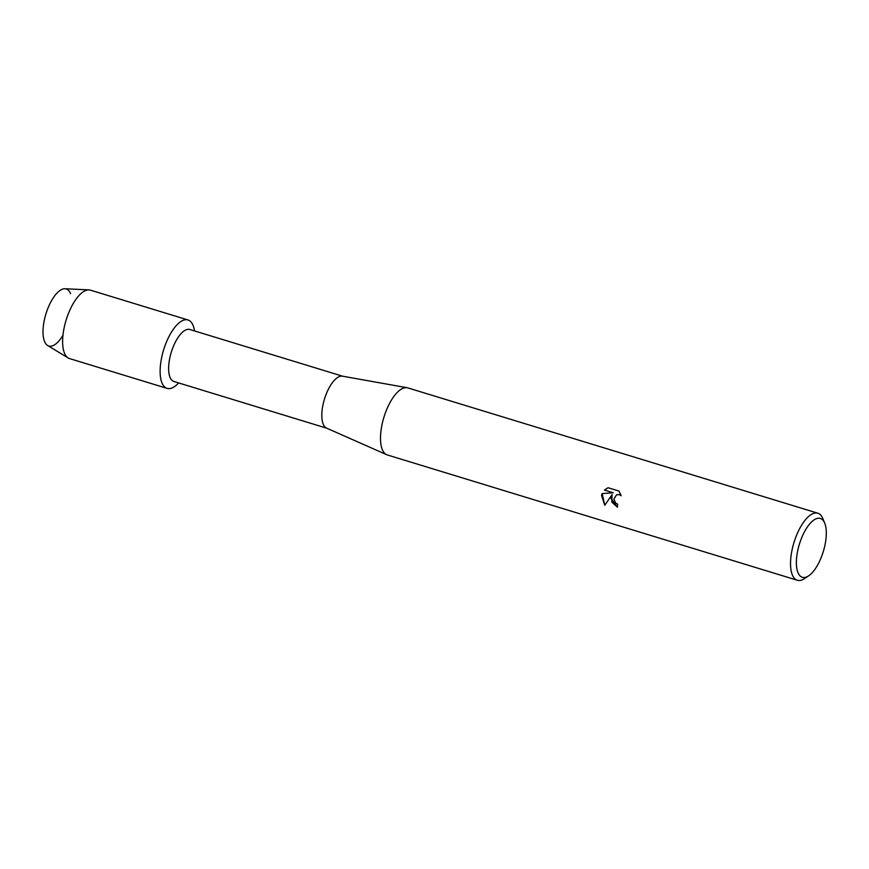 <?xml version="1.0" encoding="UTF-8"?>
<svg xmlns="http://www.w3.org/2000/svg" width="869" height="869" viewBox="0 0 869 869"><rect width="100%" height="100%" fill="white"/><g stroke="black" fill="none" stroke-linecap="round" stroke-linejoin="round"><path stroke-width="1.3" d="M62.959 335.249A29.839 12.133 -73 0 1 47.589 345.471A29.839 12.133 -73 0 1 43.743 323.235A29.839 12.133 -73 0 1 56.518 293.603A29.839 12.133 -73 0 1 70.541 293.635M326.842 428.232L173.919 381.491A27.189 11.058 -73 0 1 169.303 360.722A27.189 11.058 -73 0 1 189.811 329.492L342.734 376.234M161.004 361.048A35.77 14.545 -73 0 1 178.406 323.442A35.77 14.545 -73 0 1 194.515 330.937A35.77 14.545 -73 0 0 187.986 319.966A35.77 14.545 -73 0 0 161.004 361.048A35.77 14.545 -73 0 0 178.623 382.936A35.77 14.545 -73 0 1 167.076 388.378A35.77 14.545 -73 0 1 161.004 361.048M808.615 575.854L804.488 578.613A35.053 14.262 -73 0 1 797.34 580.253L387.302 454.943A35.053 14.262 -73 0 1 386.651 454.693L326.592 428.124A27.189 11.058 -73 0 1 322.486 407.539A27.189 11.058 -73 0 1 342.462 376.179L407.116 387.726A35.053 14.262 -73 0 1 407.8 387.889L817.838 513.21A35.053 14.262 -73 0 1 822.834 518.565L824.724 523.16A30.763 12.514 -73 0 1 825.55 541.963A30.763 12.514 -73 0 1 808.615 575.854A30.763 12.514 -73 0 1 797.134 553.792A30.763 12.514 -73 0 1 810.256 523.301A30.763 12.514 -73 0 1 824.724 523.16M386.651 454.693A35.053 14.262 -73 0 1 381.361 428.156A35.053 14.262 -73 0 1 407.116 387.726M610.94 498.328L612.091 494.613L604.759 505.302L601.565 495.46L602.098 493.581L613.232 492.777L604.422 490.083L608.126 487.748L619 491.072L621.194 495.754L619.347 494.635L616.566 494.765L613.862 499.219L615.741 503.118L617.685 504.216A35.053 14.262 107 0 0 617.424 507.246L610.94 498.328M797.34 580.253A35.053 14.262 -73 0 1 791.398 553.477A35.053 14.262 -73 0 1 817.838 513.21M617.435 507.203L611.765 502.097L612.091 494.613M616.566 494.765L619.412 494.602L621.161 495.623M607.703 487.911L604.487 490.051L613.232 492.777M602.152 493.581L604.791 505.237M167.076 388.378L69.563 358.582A35.77 14.545 -73 0 1 68.195 357.963L47.654 345.514A29.839 12.133 -73 0 1 43.743 323.235A29.839 12.133 -73 0 1 65.001 288.747L88.996 289.898A35.77 14.545 -73 0 1 90.474 290.159L187.986 319.966M68.195 357.963A35.77 14.545 -73 0 1 63.502 331.252A35.77 14.545 -73 0 1 88.996 289.898"/></g></svg>

